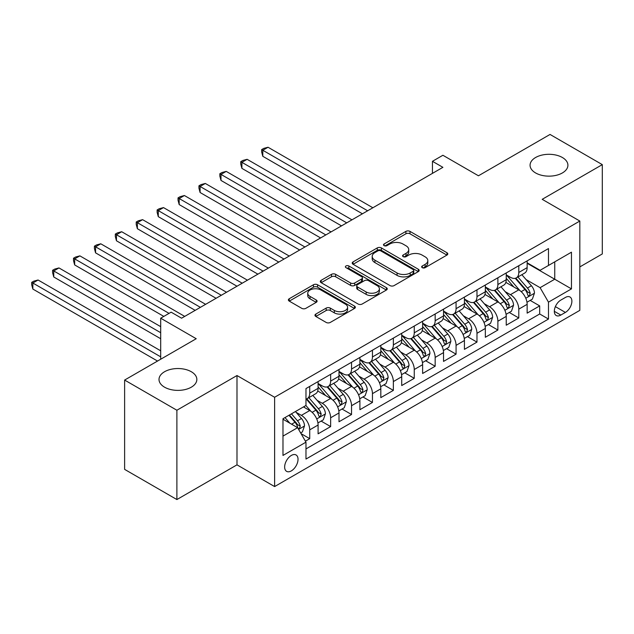 <?xml version="1.0" encoding="UTF-8"?>
<svg xmlns="http://www.w3.org/2000/svg" width="634" height="634" viewBox="0 0 634 634"><rect width="100%" height="100%" fill="white"/><g stroke="black" fill="none" stroke-linecap="round" stroke-linejoin="round"><path stroke-width="0.95" d="M422.26 267.667A2.029 1.173 0 0 0 425.137 267.667L446.938 255.082A2.901 1.672 0 0 0 447.786 253.901A2.901 1.672 0 0 0 446.938 252.712L410 231.386A2.901 1.672 0 0 0 405.895 231.386L384.093 243.979A2.029 1.173 0 0 0 383.499 244.803A2.029 1.173 0 0 0 384.093 245.635A2.029 1.173 0 0 0 386.97 245.635L389.791 244.003A9.288 5.365 0 0 1 402.923 244.003L405.998 245.786A9.288 5.365 0 0 1 408.724 249.574A9.288 5.365 0 0 1 405.998 253.362L403.176 254.995A2.029 1.173 0 0 0 402.582 255.827A2.029 1.173 0 0 0 403.176 256.651A2.029 1.173 0 0 0 406.053 256.651L408.875 255.026A9.288 5.365 0 0 1 422.006 255.026L425.081 256.802A9.288 5.365 0 0 1 427.807 260.59A9.288 5.365 0 0 1 425.081 264.386L422.26 266.011A2.029 1.173 0 0 0 421.665 266.843A2.029 1.173 0 0 0 422.26 267.667L422.26 266.011M191.31 371.73A18.925 10.921 0 0 0 170.689 369.368A18.925 10.921 0 0 0 159.007 379.457A18.925 10.921 0 0 0 164.555 387.184A18.925 10.921 0 0 0 185.168 389.553A18.925 10.921 0 0 0 196.849 379.457A18.925 10.921 0 0 0 191.31 371.73M562.374 157.501A18.925 10.921 0 0 0 541.753 155.132A18.925 10.921 0 0 0 530.072 165.228A18.925 10.921 0 0 0 535.611 172.955A18.925 10.921 0 0 0 556.232 175.317A18.925 10.921 0 0 0 567.913 165.228A18.925 10.921 0 0 0 562.374 157.501M291.339 470.888A9.462 5.46 120 0 0 297.52 462.551A9.462 5.46 120 0 0 296.07 454.966A9.462 5.46 120 0 0 291.339 455.434A9.462 5.46 120 0 0 285.157 463.771A9.462 5.46 120 0 0 286.608 471.355A9.462 5.46 120 0 0 291.339 470.888M315.819 314.084A2.901 1.672 0 0 0 314.971 315.264A2.901 1.672 0 0 0 315.819 316.453L326.177 322.437A2.901 1.672 0 0 0 330.282 322.437L354.493 308.457A2.901 1.672 0 0 0 355.349 307.268A2.901 1.672 0 0 0 354.493 306.087L317.563 284.761A2.901 1.672 0 0 0 313.458 284.761L289.247 298.741A2.901 1.672 0 0 0 288.391 299.922A2.901 1.672 0 0 0 289.247 301.11L301.76 308.338A2.901 1.672 0 0 0 305.865 308.338L316.231 302.355A2.901 1.672 0 0 0 317.079 301.166A2.901 1.672 0 0 0 316.231 299.985L310.018 296.403A7.767 4.486 0 0 1 307.744 293.233A7.767 4.486 0 0 1 312.538 289.088A7.767 4.486 0 0 1 321.002 290.063L345.316 304.098A7.767 4.486 0 0 1 347.591 307.268A7.767 4.486 0 0 1 342.796 311.413A7.767 4.486 0 0 1 334.34 310.438L330.282 308.1A2.901 1.672 0 0 0 326.177 308.1L315.819 314.084L315.819 316.453M579.825 266.914L602.3 253.941L602.3 164.626L550.035 134.448L478.44 175.784L442.897 155.267L432.451 161.305L442.897 167.336L181.586 318.205L171.132 312.174L160.687 318.205L160.687 359.24M176.886 410.238L176.886 499.552L236.989 464.849L236.989 375.534L176.886 410.238L124.621 380.059L196.223 338.722L160.687 318.205M236.989 375.534L274.617 397.264L579.825 221.044L579.825 310.359L274.617 486.571L274.617 397.264M602.3 164.626L542.197 199.322L579.825 221.044M389.997 285.585A2.901 1.672 0 0 0 394.102 285.585L418.313 271.614A2.901 1.672 0 0 0 419.161 270.425A2.901 1.672 0 0 0 418.313 269.244L381.375 247.918A2.901 1.672 0 0 0 377.278 247.918L353.059 261.897A2.901 1.672 0 0 0 352.211 263.078A2.901 1.672 0 0 0 353.059 264.267L389.997 285.585M346.79 268.111A2.029 1.173 0 0 1 348.851 268.396L348.851 265.979L386.407 287.662A2.901 1.672 0 0 1 387.255 288.85A2.901 1.672 0 0 1 386.407 290.031L362.188 304.011A2.901 1.672 0 0 1 358.091 304.011L321.153 282.685L321.153 280.315A2.901 1.672 0 0 0 320.305 281.504A2.901 1.672 0 0 0 321.153 282.685M321.153 280.315L331.519 274.332A2.901 1.672 0 0 1 335.616 274.332L350.602 282.986A2.901 1.672 0 0 0 354.699 282.986L361.578 279.015A2.901 1.672 0 0 0 362.426 277.827A2.901 1.672 0 0 0 361.578 276.646L345.982 267.643A2.029 1.173 0 0 1 345.387 266.811A2.029 1.173 0 0 1 346.639 265.725A2.029 1.173 0 0 1 348.851 265.979M176.886 499.552L124.621 469.374L124.621 380.059M305.398 441.161L309.733 438.657L301.063 433.648M296.126 412.338L301.372 415.365A11.824 6.831 60 0 1 309.733 429.852L318.094 425.018L318.094 433.83L330.639 426.587L321.129 421.095M317.032 400.268L322.278 403.295A11.824 6.831 60 0 1 330.639 417.782L339 412.948L339 421.761L351.545 414.517L342.035 409.033M337.938 388.198L343.184 391.226A11.824 6.831 60 0 1 351.545 405.712L359.906 400.886L359.906 409.691L372.451 402.455L362.941 396.963M358.836 376.128L364.09 379.156A11.824 6.831 60 0 1 372.451 393.643L380.812 388.816L380.812 397.621L393.357 390.386L383.847 384.893M379.742 364.059L384.997 367.086A11.824 6.831 60 0 1 393.357 381.573L401.718 376.747L401.718 385.551L414.264 378.316L404.746 372.824M400.648 351.989L405.895 355.016A11.824 6.831 60 0 1 414.264 369.503L422.624 364.677L422.624 373.481L435.162 366.246L425.652 360.754M421.555 339.919L426.801 342.946A11.824 6.831 60 0 1 435.162 357.433L443.531 352.607L443.531 361.412L456.068 354.176L446.558 348.684M442.461 327.849L447.707 330.877A11.824 6.831 60 0 1 456.068 345.364L464.429 340.537L464.429 349.35L476.974 342.106L467.464 336.614M463.367 315.78L468.613 318.807A11.824 6.831 60 0 1 476.974 333.294L485.335 328.467L485.335 337.28L497.88 330.037L488.37 324.545M484.273 303.71L489.519 306.745A11.824 6.831 60 0 1 497.88 321.224L506.241 316.398L506.241 325.21L518.786 317.967L518.786 309.154A11.824 6.831 -120 0 0 510.425 294.675L505.171 291.64M509.276 312.475L518.786 317.967M318.094 425.018A11.824 6.831 -120 0 0 309.733 410.539L303.464 406.917M339 412.948A11.824 6.831 -120 0 0 330.639 398.469L317.713 391.004M359.906 400.886A11.824 6.831 -120 0 0 351.545 386.399L338.619 378.934M380.812 388.816A11.824 6.831 -120 0 0 372.451 374.329L359.526 366.864M401.718 376.747A11.824 6.831 -120 0 0 393.357 362.26L380.424 354.794M422.624 364.677A11.824 6.831 -120 0 0 414.264 350.19L401.33 342.725M443.531 352.607A11.824 6.831 -120 0 0 435.162 338.12L422.236 330.655M464.429 340.537A11.824 6.831 -120 0 0 456.068 326.05L443.142 318.585M485.335 328.467A11.824 6.831 -120 0 0 476.974 313.981L464.048 306.515M506.241 316.398A11.824 6.831 -120 0 0 497.88 301.911L484.955 294.445M565.401 297.449L560.805 300.104A9.161 5.294 120 0 0 554.813 308.179A9.161 5.294 120 0 0 556.224 315.526A9.161 5.294 120 0 0 560.805 315.066L565.401 312.411A9.161 5.294 120 0 0 571.393 304.336A9.161 5.294 120 0 0 569.982 296.997A9.161 5.294 120 0 0 565.401 297.449M282.978 436.121L297.608 427.673L305.976 442.16L305.976 459.056L548.473 319.053L548.473 302.156L540.105 287.67L526.077 279.57M305.976 442.16L282.978 455.434L282.978 418.741L305.976 405.467L305.976 388.571L548.473 248.568L548.473 265.464L571.464 252.189L571.464 288.882L548.473 302.156M318.094 383.499L322.278 385.916A11.824 6.831 60 0 0 328.19 386.502L336.551 381.676A11.824 6.831 -120 0 0 339 376.263L339 369.503M339 371.429L343.184 373.846A11.824 6.831 60 0 0 349.096 374.432L357.457 369.606A11.824 6.831 -120 0 0 359.906 364.193L359.906 357.433M359.906 359.367L364.09 361.776A11.824 6.831 60 0 0 370.002 362.363L378.363 357.536A11.824 6.831 -120 0 0 380.812 352.124L380.812 345.364M380.812 347.297L384.997 349.706A11.824 6.831 60 0 0 390.909 350.293L399.269 345.467A11.824 6.831 -120 0 0 401.718 340.054L401.718 333.294M401.718 335.228L405.895 337.637A11.824 6.831 60 0 0 411.815 338.223L420.176 333.397A11.824 6.831 -120 0 0 422.624 327.984L422.624 321.224M422.624 323.158L426.801 325.567A11.824 6.831 60 0 0 432.713 326.153L441.082 321.327A11.824 6.831 -120 0 0 443.531 315.914L443.531 309.154M443.531 311.088L447.707 313.497A11.824 6.831 60 0 0 453.619 314.084L461.98 309.257A11.824 6.831 -120 0 0 464.429 303.844L464.429 297.084M464.429 299.018L468.613 301.427A11.824 6.831 60 0 0 474.525 302.014L482.886 297.188A11.824 6.831 -120 0 0 485.335 291.775L485.335 285.015M485.335 286.948L489.519 289.358A11.824 6.831 60 0 0 495.431 289.944L503.792 285.118A11.824 6.831 -120 0 0 506.241 279.705L506.241 272.945M305.976 448.92L539.692 313.981L539.692 305.897L527.147 313.141L527.147 304.328A11.824 6.831 -120 0 0 518.786 289.841L505.853 282.384M506.241 274.879L510.425 277.288A11.824 6.831 -120 0 0 516.338 277.874A11.824 6.831 -120 0 0 518.786 272.462L518.786 265.701M516.338 277.874L524.698 273.048A11.824 6.831 -120 0 0 527.147 267.635L527.147 260.875M309.733 386.399L309.733 393.159A11.824 6.831 60 0 1 307.284 398.572A11.824 6.831 60 0 1 305.976 399.048M307.284 398.572L315.645 393.746A11.824 6.831 -120 0 0 318.094 388.333L318.094 381.573M330.639 374.329L330.639 381.089A11.824 6.831 60 0 1 328.19 386.502M351.545 362.26L351.545 369.02A11.824 6.831 60 0 1 349.096 374.432M372.451 350.19L372.451 356.95A11.824 6.831 60 0 1 370.002 362.363M393.357 338.12L393.357 344.88A11.824 6.831 60 0 1 390.909 350.293M414.264 326.05L414.264 332.81A11.824 6.831 60 0 1 411.815 338.223M435.162 313.981L435.162 320.741A11.824 6.831 60 0 1 432.713 326.153M456.068 301.911L456.068 308.671A11.824 6.831 60 0 1 453.619 314.084M476.974 289.841L476.974 296.601A11.824 6.831 60 0 1 474.525 302.014M497.88 277.771L497.88 284.531A11.824 6.831 60 0 1 495.431 289.944M497.88 321.224L497.88 330.037M476.974 333.294L476.974 342.106M456.068 345.364L456.068 354.176M435.162 357.433L435.162 366.246M414.264 369.503L414.264 378.316M393.357 381.573L393.357 390.386M372.451 393.643L372.451 402.455M351.545 405.712L351.545 414.517M330.639 417.782L330.639 426.587M309.733 429.852L309.733 438.657M297.608 427.673L282.978 419.225M540.105 287.67L554.742 279.222L554.742 261.842L571.464 252.189M527.147 263.292L571.464 288.882M527.147 262.809L540.105 270.29L548.473 265.464M236.989 464.849L274.617 486.571M432.451 161.305L432.451 173.375M530.175 300.405L539.692 305.897M539.692 313.981L548.473 319.053M423.076 267.96L425.081 266.795A9.288 5.365 0 0 0 427.807 263.007L427.807 260.59M408.724 249.574L408.724 251.991A9.288 5.365 0 0 1 405.998 255.779L403.993 256.936M446.899 255.106L410 233.803A2.901 1.672 0 0 0 405.895 233.803L384.909 245.921M418.274 271.629L381.375 250.327A2.901 1.672 0 0 0 377.278 250.327L353.098 264.291M413.186 271.257A2.029 1.173 0 0 0 413.78 270.425A2.029 1.173 0 0 0 413.186 269.593L380.765 250.882A2.029 1.173 0 0 0 377.888 250.882L374.916 252.594A9.288 5.365 0 0 0 372.198 256.39A9.288 5.365 0 0 0 374.916 260.178L397.074 272.969A9.288 5.365 0 0 0 410.206 272.969L413.186 271.257L413.186 273.666A2.029 1.173 0 0 0 413.78 272.842L413.78 270.425M372.198 256.39L372.198 258.799A9.288 5.365 0 0 0 374.916 262.595L374.916 260.178M413.186 273.666L410.206 275.386A9.288 5.365 0 0 1 397.074 275.386L374.916 262.595M321.192 282.709L331.519 276.749L331.519 274.332M362.426 277.827L362.426 280.244A2.901 1.672 0 0 1 361.578 281.425L354.699 285.395A2.901 1.672 0 0 1 350.602 285.395L335.616 276.749A2.901 1.672 0 0 0 331.519 276.749M348.851 268.396L386.368 290.055M366.143 291.957A7.767 4.486 0 0 0 374.599 292.932A7.767 4.486 0 0 0 379.394 288.787A7.767 4.486 0 0 0 377.119 285.617L368.552 280.672A2.901 1.672 0 0 0 364.447 280.672L357.576 284.642A2.901 1.672 0 0 0 356.728 285.823A2.901 1.672 0 0 0 357.576 287.012L366.143 291.957L366.143 294.374A7.767 4.486 0 0 0 374.599 295.341A7.767 4.486 0 0 0 379.394 291.204L379.394 288.787M356.728 285.823L356.728 288.24A2.901 1.672 0 0 0 357.576 289.421L357.576 287.012M366.143 294.374L357.576 289.421M347.591 307.268L347.591 309.685A7.767 4.486 0 0 1 342.796 313.822A7.767 4.486 0 0 1 334.34 312.855L330.282 310.509A2.901 1.672 0 0 0 326.177 310.509L315.859 316.469M307.744 293.233L307.744 295.642A7.767 4.486 0 0 0 310.018 298.812L310.018 296.403M316.192 302.378L310.018 298.812M354.461 308.473L317.563 287.17A2.901 1.672 0 0 0 313.458 287.17L289.286 301.134M526.973 302.26L532.37 299.137L534.462 293.106A7.838 4.525 -120 0 0 531.411 285.744L521.861 274.688M519.943 290.61L508.619 277.494A22.618 13.06 -120 0 0 506.241 275.005M513.738 286.925L507.398 279.594A18.774 10.841 -120 0 0 506.241 278.334M372.871 207.77L268.031 147.246L262.801 150.266L262.801 156.297L362.418 213.809M515.268 278.302L524.928 289.484A7.838 4.525 60 0 1 527.726 294.881L528.296 295.816L529.35 295.666L530.23 293.439A7.838 4.525 -120 0 0 527.44 288.042L517.891 276.979M515.838 278.12L526.22 290.142A3.994 2.306 60 0 1 527.226 291.703L530.23 293.439M262.801 156.297L261.652 152.009L261.652 149.6L367.641 210.789M261.652 149.6L263.744 148.388L268.031 147.246M506.067 314.329L511.472 311.207L513.556 305.168A7.838 4.525 -120 0 0 510.505 297.814L500.955 286.758M499.045 302.68L487.712 289.564A22.618 13.06 -120 0 0 485.335 287.075M492.832 298.994L486.492 291.664A18.774 10.841 -120 0 0 485.335 290.404M351.965 219.839L247.125 159.316L241.903 162.328L241.903 168.367L341.512 225.878M494.361 290.372L504.03 301.554A7.838 4.525 60 0 1 506.82 306.951L507.39 307.886L508.444 307.736L509.332 305.509A7.838 4.525 -120 0 0 506.534 300.112L496.985 289.049M494.932 290.19L505.314 302.204A3.994 2.306 60 0 1 506.32 303.765L509.332 305.509M241.903 168.367L240.746 164.079L240.746 161.67L346.735 222.859M240.746 161.67L242.838 160.457L247.125 159.316M485.161 326.399L490.565 323.277L492.65 317.238A7.838 4.525 -120 0 0 489.599 309.883L480.049 298.828M478.139 314.749L466.806 301.633A22.618 13.06 -120 0 0 464.429 299.145M471.926 311.064L465.586 303.734A18.774 10.841 -120 0 0 464.429 302.473M331.059 231.909L226.219 171.386L220.997 174.398L220.997 180.436L320.606 237.948M473.463 302.442L483.124 313.624A7.838 4.525 60 0 1 485.913 319.021L486.484 319.956L487.546 319.805L488.426 317.579A7.838 4.525 -120 0 0 485.628 312.182L476.079 301.118M474.026 302.26L484.408 314.274A3.994 2.306 60 0 1 485.414 315.835L488.426 317.579M220.997 180.436L219.847 176.149L219.847 173.74L325.828 234.929M219.847 173.74L221.932 172.527L226.219 171.386M464.254 338.461L469.659 335.346L471.751 329.308A7.838 4.525 -120 0 0 468.7 321.953L459.143 310.898M457.233 326.819L445.908 313.703A22.618 13.06 -120 0 0 443.531 311.215M451.02 323.134L444.688 315.803A18.774 10.841 -120 0 0 443.531 314.543M310.153 243.979L205.313 183.456L200.09 186.467L200.09 192.506L299.7 250.018M452.557 314.512L462.218 325.694A7.838 4.525 60 0 1 465.007 331.091L465.578 332.018L466.64 331.875L467.52 329.648A7.838 4.525 -120 0 0 464.722 324.251L455.172 313.188M453.12 314.329L463.502 326.344A3.994 2.306 60 0 1 464.508 327.905L467.52 329.648M200.09 192.506L198.941 188.219L198.941 185.81L304.93 246.998M198.941 185.81L201.033 184.597L205.313 183.456M443.348 350.531L448.753 347.416L450.845 341.377A7.838 4.525 -120 0 0 447.794 334.023L438.237 322.968M436.327 338.889L425.002 325.773A22.618 13.06 -120 0 0 422.624 323.285M430.114 335.204L423.781 327.873A18.774 10.841 -120 0 0 422.624 326.605M289.247 256.049L184.407 195.526L179.184 198.537L179.184 204.576L278.794 262.088M431.651 326.581L441.312 337.763A7.838 4.525 60 0 1 444.101 343.16L444.672 344.088L445.734 343.945L446.613 341.71A7.838 4.525 -120 0 0 443.824 336.313L434.266 325.258M432.222 326.399L442.603 338.413A3.994 2.306 60 0 1 443.602 339.975L446.613 341.71M179.184 204.576L178.035 200.289L178.035 197.879L284.024 259.068M178.035 197.879L180.127 196.667L184.407 195.526M422.45 362.6L427.847 359.486L429.939 353.447A7.838 4.525 -120 0 0 426.888 346.093L417.338 335.037M415.421 350.959L404.096 337.843A22.618 13.06 -120 0 0 401.718 335.354M409.207 347.273L402.875 339.943A18.774 10.841 -120 0 0 401.718 338.675M268.341 268.119L163.509 207.595L158.278 210.607L158.278 216.646L257.887 274.157M410.745 338.651L420.405 349.833A7.838 4.525 60 0 1 423.203 355.23L423.774 356.157L424.828 356.015L425.707 353.78A7.838 4.525 -120 0 0 422.918 348.383L413.36 337.328M411.315 338.469L421.697 350.483A3.994 2.306 60 0 1 422.704 352.044L425.707 353.78M158.278 216.646L157.129 212.358L157.129 209.949L263.118 271.138M157.129 209.949L159.221 208.737L163.509 207.595M401.544 374.67L406.941 371.556L409.033 365.517A7.838 4.525 -120 0 0 405.982 358.162L396.432 347.107M394.514 363.028L383.19 349.913A22.618 13.06 -120 0 0 380.812 347.424M388.301 359.343L381.969 352.013A18.774 10.841 -120 0 0 380.812 350.745M247.434 280.188L142.602 219.657L137.372 222.677L137.372 228.716L236.989 286.219M389.839 350.721L399.499 361.903A7.838 4.525 60 0 1 402.297 367.3L402.867 368.227L403.921 368.077L404.801 365.85A7.838 4.525 -120 0 0 402.011 360.453L392.462 349.397M390.409 350.539L400.791 362.553A3.994 2.306 60 0 1 401.798 364.114L404.801 365.85M137.372 228.716L136.223 224.428L136.223 222.011L242.212 283.208M136.223 222.011L138.315 220.806L142.602 219.657M380.638 386.74L386.035 383.625L388.127 377.587A7.838 4.525 -120 0 0 385.076 370.232L375.526 359.177M373.608 375.09L362.283 361.982A22.618 13.06 -120 0 0 359.906 359.494M367.403 371.413L361.063 364.075A18.774 10.841 -120 0 0 359.906 362.814M226.536 292.258L121.696 231.727L116.466 234.746L116.466 240.785L216.083 298.289M368.933 362.791L378.593 373.973A7.838 4.525 60 0 1 381.391 379.37L381.961 380.297L383.015 380.146L383.895 377.919A7.838 4.525 -120 0 0 381.105 372.523L371.556 361.467M369.503 362.608L379.885 374.623A3.994 2.306 60 0 1 380.891 376.184L383.895 377.919M116.466 240.785L115.317 236.498L115.317 234.081L221.306 295.278M115.317 234.081L117.409 232.876L121.696 231.727M359.732 398.81L365.136 395.695L367.221 389.656A7.838 4.525 -120 0 0 364.17 382.302L354.62 371.239M352.71 387.16L341.377 374.052A22.618 13.06 -120 0 0 339 371.564M346.497 383.483L340.157 376.144A18.774 10.841 -120 0 0 339 374.884M205.63 304.328L100.79 243.797L95.568 246.816L95.568 252.855L195.177 310.359M348.034 374.86L357.695 386.043A7.838 4.525 60 0 1 360.484 391.44L361.055 392.367L362.117 392.216L362.997 389.989A7.838 4.525 -120 0 0 360.199 384.592L350.65 373.537M348.597 374.678L358.979 386.692A3.994 2.306 60 0 1 359.985 388.254L362.997 389.989M95.568 252.855L94.418 248.568L94.418 246.151L200.399 307.347M94.418 246.151L96.503 244.946L100.79 243.797M338.825 410.88L344.23 407.765L346.315 401.726A7.838 4.525 -120 0 0 343.271 394.372L333.714 383.308M331.804 399.23L320.471 386.114A22.618 13.06 -120 0 0 318.094 383.633M325.591 395.553L319.251 388.214A18.774 10.841 -120 0 0 318.094 386.954M184.724 316.398L79.884 255.867L74.661 258.886L74.661 264.925L163.818 316.398M327.128 386.93L336.789 398.112A7.838 4.525 60 0 1 339.578 403.509L340.149 404.437L341.211 404.286L342.091 402.059A7.838 4.525 -120 0 0 339.293 396.662L329.743 385.607M327.691 386.74L338.073 398.762A3.994 2.306 60 0 1 339.079 400.323L342.091 402.059M74.661 264.925L73.512 260.637L73.512 258.22L169.048 313.378M73.512 258.22L75.597 257.016L79.884 255.867M317.919 422.949L323.324 419.835L325.416 413.796A7.838 4.525 -120 0 0 322.365 406.442L312.808 395.378M310.898 411.3L305.897 405.514M304.685 407.622L303.876 406.679M160.687 326.653L58.978 267.936L53.755 270.956L53.755 276.987L160.687 338.722M306.222 398.992L315.883 410.182A7.838 4.525 60 0 1 318.672 415.579L319.243 416.506L320.305 416.356L321.184 414.129A7.838 4.525 -120 0 0 318.387 408.732L308.837 397.676M306.793 398.81L317.166 410.832A3.994 2.306 60 0 1 318.173 412.393L321.184 414.129M53.755 276.987L52.606 272.707L52.606 270.29L160.687 332.692M52.606 270.29L54.698 269.085L58.978 267.936M300.643 432.927L302.418 431.897L304.51 425.866A7.838 4.525 -120 0 0 301.459 418.511L295.444 411.545M289.833 423.187L284.991 417.584M283.778 419.692L282.978 418.765M160.687 350.792L38.08 280.006L32.849 283.026L32.849 289.056L157.549 361.055M288.961 415.286L294.976 422.252A7.838 4.525 60 0 1 297.774 427.649L298.337 428.576L299.399 428.425L300.278 426.199A7.838 4.525 -120 0 0 297.489 420.802L291.474 413.844M289.445 415.008L296.268 422.902A3.994 2.306 60 0 1 297.275 424.463L300.278 426.199M32.849 289.056L31.7 284.777L31.7 282.36L160.687 356.831M31.7 282.36L33.792 281.155L38.08 280.006M301.372 415.365L309.733 410.539M322.278 403.295L330.639 398.469M343.184 391.226L351.545 386.399M364.09 379.156L372.451 374.329M384.997 367.086L393.357 362.26M405.895 355.016L414.264 350.19M426.801 342.946L435.162 338.12M447.707 330.877L456.068 326.05M468.613 318.807L476.974 313.981M489.519 306.745L497.88 301.911M510.425 294.675L518.786 289.841M518.786 272.462L527.147 267.635M309.733 393.159L318.094 388.333M330.639 381.089L339 376.263M351.545 369.02L359.906 364.193M372.451 356.95L380.812 352.124M393.357 344.88L401.718 340.054M414.264 332.81L422.624 327.984M435.162 320.741L443.531 315.914M456.068 308.671L464.429 303.844M476.974 296.601L485.335 291.775M497.88 284.531L506.241 279.705M518.786 309.154L527.147 304.328M555.376 306.626L565.401 312.411M554.322 311.326L560.805 315.066M425.081 266.795L425.081 264.386M403.176 256.651L403.176 254.995M405.998 255.779L405.998 253.362M384.093 245.635L384.093 243.979M405.895 233.803L405.895 231.386M410 233.803L410 231.386M446.938 255.082L446.938 252.712M353.059 264.267L353.059 261.897M377.278 250.327L377.278 247.918M381.375 250.327L381.375 247.918M418.313 271.614L418.313 269.244M397.074 275.386L397.074 272.969M410.206 275.386L410.206 272.969M335.616 276.749L335.616 274.332M350.602 285.395L350.602 282.986M354.699 285.395L354.699 282.986M361.578 281.425L361.578 279.015M386.407 290.031L386.407 287.662M326.177 310.509L326.177 308.1M330.282 310.509L330.282 308.1M334.34 312.855L334.34 310.438M316.231 302.355L316.231 299.985M289.247 301.11L289.247 298.741M313.458 287.17L313.458 284.761M317.563 287.17L317.563 284.761M354.493 308.457L354.493 306.087M525.776 298.242L534.414 293.257M508.619 277.494L509.696 276.876M527.44 288.042L531.411 285.744M521.196 291.648L524.928 289.484M504.87 310.311L513.508 305.326M487.712 289.564L488.79 288.938M506.534 300.112L510.505 297.814M500.289 303.718L504.03 301.554M483.964 322.381L492.602 317.396M466.806 301.633L467.884 301.007M485.628 312.182L489.599 309.883M479.383 315.787L483.124 313.624M463.058 334.451L471.696 329.458M445.908 313.703L446.978 313.077M464.722 324.251L468.7 321.953M458.477 327.849L462.218 325.694M442.16 346.513L450.79 341.528M425.002 325.773L426.08 325.147M443.824 336.313L447.794 334.023M437.579 339.919L441.312 337.763M421.253 358.582L429.884 353.598M404.096 337.843L405.174 337.217M422.918 348.383L426.888 346.093M416.673 351.989L420.405 349.833M400.347 370.652L408.985 365.667M383.19 349.913L384.267 349.286M402.011 360.453L405.982 358.162M395.767 364.059L399.499 361.903M379.441 382.722L388.079 377.737M362.283 361.982L363.361 361.356M381.105 372.523L385.076 370.232M374.86 376.128L378.593 373.973M358.535 394.792L367.173 389.807M341.377 374.052L342.455 373.426M360.199 384.592L364.17 382.302M353.954 388.198L357.695 386.043M337.629 406.862L346.267 401.877M320.471 386.114L321.549 385.496M339.293 396.662L343.271 394.372M333.048 400.268L336.789 398.112M316.731 418.931L325.361 413.947M318.387 408.732L322.365 406.442M312.142 412.338L315.883 410.182M298.606 429.392L304.455 426.016M297.489 420.802L301.459 418.511M291.592 424.201L294.976 422.252"/></g></svg>
